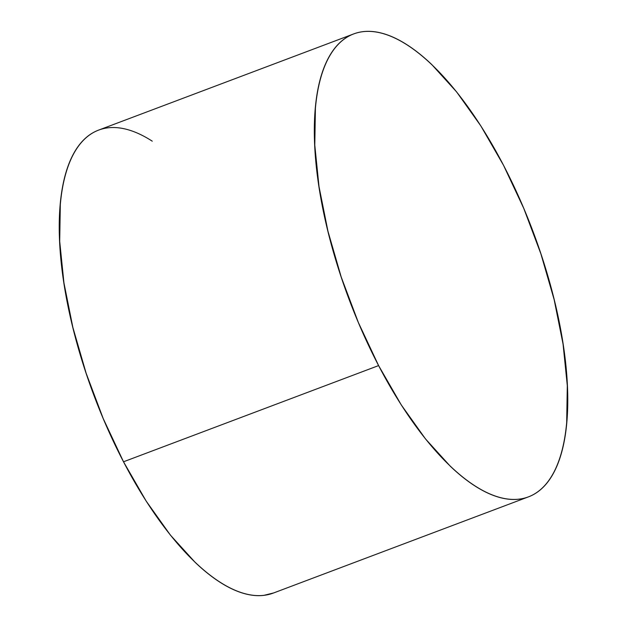 <?xml version="1.0" encoding="UTF-8"?>
<svg xmlns="http://www.w3.org/2000/svg" width="627" height="627" viewBox="0 0 627 627"><rect width="100%" height="100%" fill="white"/><g stroke="black" fill="none" stroke-linecap="round" stroke-linejoin="round"><path stroke-width="0.94" d="M353.746 33.905L98.658 130.095A247.414 97.984 69.3 0 0 123.511 461.786A247.414 97.984 69.3 0 0 273.254 593.095L528.342 496.905A247.414 97.984 -110.7 0 1 378.598 365.588L123.511 461.786L378.598 365.588A247.414 97.984 -110.7 0 1 353.746 33.905A247.414 97.984 -110.7 0 1 503.489 165.214A247.414 97.984 -110.7 0 1 528.342 496.905M503.489 165.214L480.807 125.87L456.597 91.887L431.784 64.573C423.499 56.681 415.348 50.144 407.331 44.979C399.321 39.807 391.601 36.1 384.171 33.85C376.749 31.601 369.758 30.864 363.198 31.624C356.645 32.385 350.65 34.634 345.218 38.38C339.787 42.119 335.022 47.284 330.923 53.859C326.816 60.435 323.461 68.312 320.852 77.474C318.242 86.628 316.423 96.911 315.405 108.299L314.785 145.174L319.018 186.666L327.937 231.183L341.206 277.009L358.307 322.396L378.598 365.588L401.28 404.94L425.49 438.924L450.304 466.237C458.588 474.13 466.739 480.666 474.757 485.831C482.766 491.004 490.486 494.711 497.916 496.96C505.338 499.21 512.33 499.946 518.89 499.186C525.442 498.426 531.437 496.176 536.869 492.43C542.3 488.692 547.065 483.527 551.164 476.951C555.271 470.375 558.626 462.499 561.236 453.337C563.845 444.175 565.664 433.9 566.683 422.504L567.302 385.636L563.07 344.145L554.15 299.628L540.882 253.802L523.78 208.415L503.489 165.214M152.243 141.169C144.234 135.996 136.514 132.289 129.084 130.04C121.662 127.79 114.67 127.054 108.11 127.814C101.558 128.574 95.563 130.824 90.131 134.57C84.7 138.308 79.935 143.473 75.836 150.049C71.729 156.625 68.374 164.501 65.764 173.663C63.155 182.825 61.336 193.1 60.317 204.496L59.698 241.364L63.93 282.855L72.85 327.372L86.118 373.198L103.22 418.585L123.511 461.786L146.193 501.13L170.403 535.113L195.216 562.427C203.501 570.319 211.652 576.856 219.669 582.021C227.679 587.193 235.399 590.9 242.829 593.15C250.251 595.399 257.242 596.136 263.802 595.376L273.693 592.93"/></g></svg>
